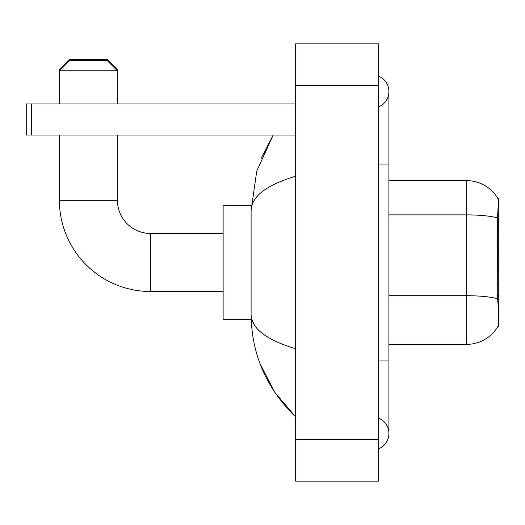 <?xml version="1.0" encoding="UTF-8"?>
<svg xmlns="http://www.w3.org/2000/svg" width="525" height="525" viewBox="0 0 525 525"><rect width="100%" height="100%" fill="white"/><g stroke="black" fill="none" stroke-linecap="round" stroke-linejoin="round"><path stroke-width="0.79" d="M498.75 326.74L497.733 326.74L497.917 326.432C498.96 323.728 498.96 315.892 497.917 302.912L497.247 293.908L497.398 217.855C498.291 206.588 498.428 200.097 497.805 198.384L498.75 198.26L498.75 326.74M497.917 326.432A36.264 36.264 0 0 1 466.627 344.361L388.913 344.361M497.398 217.855A36.264 6.3 180 0 0 466.627 214.889L466.627 180.639A36.264 36.264 0 0 1 497.805 198.384A36.264 36.264 0 0 0 466.627 180.639A36.264 36.264 0 0 1 497.733 198.26A36.264 36.264 0 0 0 466.627 180.639L388.913 180.639M223.125 291.513L150.59 291.513A91.186 91.186 0 0 1 59.41 200.327L59.41 135.05M150.59 291.513L150.59 233.487A33.16 33.16 0 0 1 117.436 200.327L117.436 135.05M59.41 103.963L59.41 70.803L69.772 60.447L107.074 60.447L117.436 70.803L59.41 70.803L59.41 69.772L69.772 59.41L107.074 59.41L117.436 69.772L116.399 69.772M117.436 103.963L117.436 69.772M251.193 205.511L223.125 205.511L223.125 319.489L251.193 319.489M60.447 69.772L59.41 69.772M31.428 135.05L26.25 135.05L26.25 103.963L31.428 103.963L31.428 135.05L295.66 135.05M295.66 103.963L31.428 103.963M378.551 360.938L388.913 360.938L388.913 91.527A16.577 16.577 0 0 1 378.551 106.897A16.577 16.577 0 0 0 378.551 76.158A16.577 16.577 0 0 1 388.913 91.527A16.577 16.577 0 0 0 378.551 76.158A16.577 16.577 0 0 1 388.913 91.527M378.551 448.842A16.577 16.577 0 0 0 378.551 418.103A16.577 16.577 0 0 1 378.551 448.842A16.577 16.577 0 0 0 388.913 433.473A16.577 16.577 0 0 1 378.551 448.842M295.66 176.236C266.352 185.069 251.495 196.488 251.101 210.479L251.101 314.521C251.436 328.466 266.287 339.878 295.66 348.764M295.66 481.136L378.551 481.136L378.551 43.864L295.66 43.864L295.66 481.136M251.101 210.479L256.738 171.17L273.184 135.05L261.194 158.32M259.934 363.444L274.549 392.044L295.66 416.889C266.398 388.487 251.547 354.362 251.101 314.521M254.212 324.673L251.836 319.489M498.75 221.373L497.247 221.373M498.75 293.908L497.247 293.908M466.627 344.361L466.627 214.889L388.913 214.889M497.51 298.712A36.264 6.3 180 0 0 466.627 295.713L388.913 295.713M59.41 200.327L117.436 200.327M378.551 164.062L388.913 164.062M295.66 439.688L378.551 439.688M295.66 85.312L378.551 85.312M223.125 233.487L150.59 233.487M388.913 360.938L388.913 433.473M295.66 416.889L292.051 413.411"/></g></svg>

